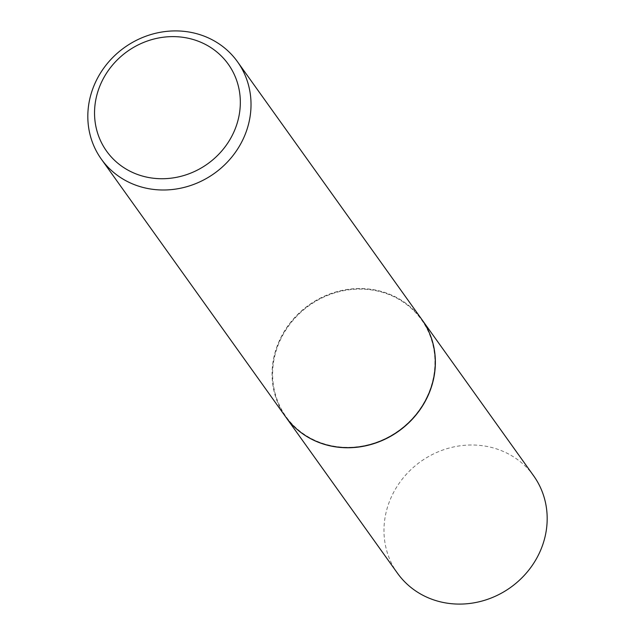<?xml version="1.0" encoding="UTF-8"?>
<svg xmlns="http://www.w3.org/2000/svg" width="635" height="635" viewBox="0 0 635 635"><rect width="100%" height="100%" fill="white"/><g stroke="black" fill="none" stroke-linecap="round" stroke-linejoin="round"><path stroke-width="0.48" stroke-dasharray="3.17 2.38" d="M533.662 475.853A83.701 77.335 -35.6 0 0 459.811 445.841A83.701 77.335 -35.6 0 0 391.827 495.967A83.701 77.335 -35.6 0 0 397.494 573.238M421.807 319.461A83.701 77.335 -35.6 0 0 347.956 289.52A83.701 77.335 -35.6 0 0 280.027 339.638A83.701 77.335 -35.6 0 0 285.639 416.846M427.133 396.645A83.256 76.922 -35.6 0 0 388.517 294.378A83.256 76.922 -35.6 0 0 280.416 339.796A83.256 76.922 -35.6 0 0 319.032 442.055A83.256 76.922 -35.6 0 0 427.133 396.645M421.759 319.389A83.701 77.335 -35.6 0 0 347.901 289.377A83.701 77.335 -35.6 0 0 279.924 339.503A83.701 77.335 -35.6 0 0 285.591 416.774"/><path stroke-width="0.95" d="M285.639 416.846A83.701 77.335 -35.6 0 0 285.694 416.909L397.494 573.238A83.701 77.335 -35.6 0 0 471.345 603.25A83.701 77.335 -35.6 0 0 539.329 553.125A83.701 77.335 -35.6 0 0 533.662 475.853L421.854 319.524A83.701 77.335 -35.6 0 0 421.807 319.461M285.694 416.909A83.701 77.335 -35.6 0 0 359.545 446.921A83.701 77.335 -35.6 0 0 427.522 396.796A83.701 77.335 -35.6 0 0 421.854 319.524M101.338 159.147L285.591 416.774A83.701 77.335 -35.6 0 0 359.442 446.786A83.701 77.335 -35.6 0 0 427.426 396.661A83.701 77.335 -35.6 0 0 421.759 319.389L237.506 61.762A83.701 77.335 -35.6 0 0 163.655 31.75A83.701 77.335 -35.6 0 0 95.671 81.875A83.701 77.335 -35.6 0 0 101.338 159.147A83.701 77.335 -35.6 0 0 175.189 189.159A83.701 77.335 -35.6 0 0 243.173 139.033A83.701 77.335 -35.6 0 0 237.506 61.762M233.315 133.207A74.779 69.08 -35.6 0 0 198.644 41.362A74.779 69.08 -35.6 0 0 101.552 82.145A74.779 69.08 -35.6 0 0 136.231 173.99A74.779 69.08 -35.6 0 0 233.315 133.207"/></g></svg>
